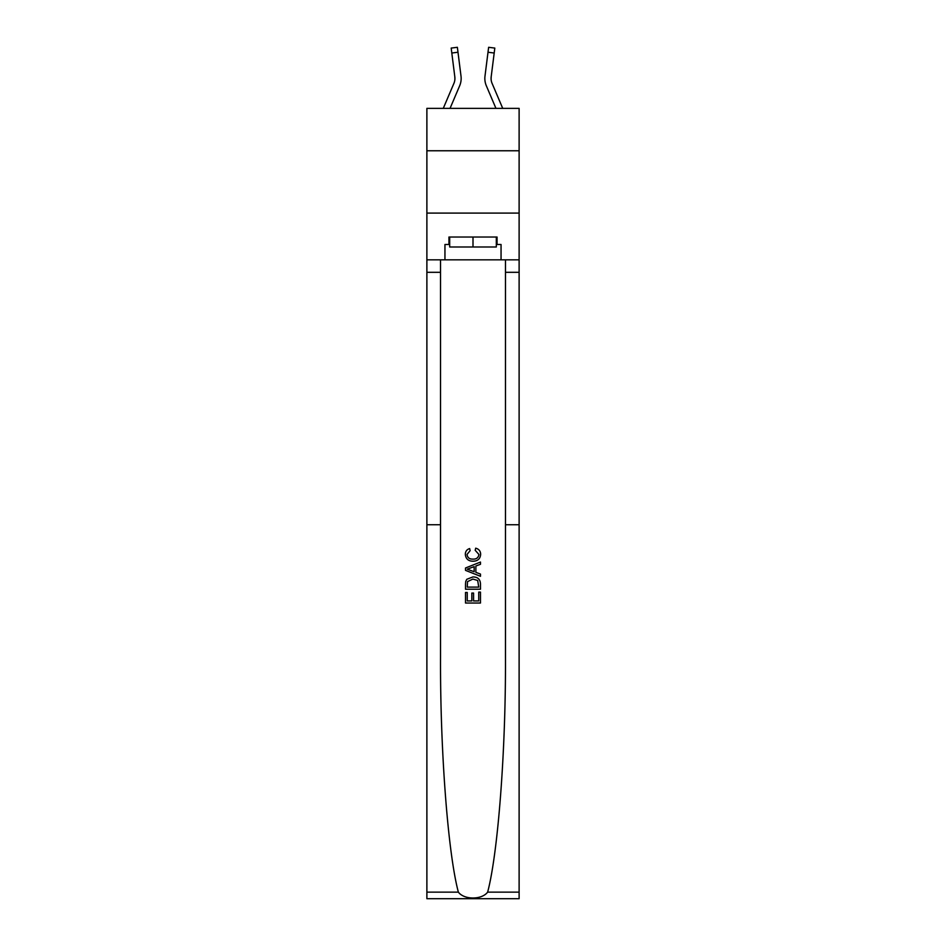 <?xml version="1.0" encoding="UTF-8"?>
<svg xmlns="http://www.w3.org/2000/svg" width="946" height="946" viewBox="0 0 946 946"><rect width="100%" height="100%" fill="white"/><g stroke="black" fill="none" stroke-linecap="round" stroke-linejoin="round"><path stroke-width="1.42" d="M519.118 150.769L519.118 108.376L426.883 108.376L426.883 150.769L519.118 150.769L519.118 213.087L426.883 213.087L426.883 150.769M450.048 108.376L459.661 85.79A18.695 18.695 0 0 0 461.009 76.118L457.994 52.243L451.81 53.023L451.183 48.08L457.367 47.3L457.994 52.243M460.915 75.373L461.009 76.118M502.728 108.376L492.074 83.343A12.464 12.464 0 0 1 491.08 78.483A12.464 12.464 0 0 0 492.074 83.343A12.464 12.464 0 0 1 491.08 78.483A12.464 12.464 0 0 0 492.074 83.343A12.464 12.464 0 0 1 491.08 78.483A12.464 12.464 0 0 0 492.074 83.343A12.464 12.464 0 0 1 491.08 78.483A12.464 12.464 0 0 0 492.074 83.343A12.464 12.464 0 0 1 491.175 76.898L494.19 53.023L488.006 52.243L488.633 47.3L494.817 48.08L488.633 47.3L494.817 48.08L488.633 47.3L494.817 48.08L488.633 47.3L494.817 48.08L488.633 47.3L494.817 48.08L488.633 47.3L494.817 48.08L488.633 47.3L494.817 48.08L488.633 47.3L494.817 48.08L494.19 53.023M495.952 108.376L486.339 85.79A18.695 18.695 0 0 1 484.991 76.118L488.006 52.243M491.092 79.074L491.175 76.898L491.092 79.074M478.747 592.101L478.747 600.923L473.568 600.923L478.747 600.923L478.747 592.101L480.473 592.101L480.473 603.028L465.515 603.028L465.515 592.48L465.515 603.028M471.841 593.059L471.841 600.923L467.241 600.923L471.841 600.923L471.841 593.059L473.568 593.059L473.568 600.923M466.792 579.283L465.728 581.459L466.792 579.283L472.905 576.942C477.695 576.93 480.213 579.236 480.473 583.859L480.473 589.216L465.515 589.216L465.515 584.108L465.515 589.216M475.684 548.183L475.188 550.288L475.684 548.183C478.853 548.999 480.509 551.045 480.663 554.285C480.261 558.885 477.659 561.191 472.882 561.215L472.882 561.215C468.282 561.12 465.763 558.826 465.326 554.332L465.326 554.332C465.397 551.376 466.851 549.449 469.665 548.562L470.115 550.678L467.04 554.427C467.49 557.667 469.429 559.228 472.87 559.11C476.37 559.299 478.392 557.75 478.936 554.486L475.188 550.288M487.639 892.137L519.118 892.137L519.118 898.7L426.883 898.7L426.883 524.734L440.529 524.734L440.529 657.139C440.138 750.213 447.931 852.985 458.361 892.137C464.167 899.953 481.821 899.953 487.639 892.137C498.069 852.985 505.862 750.213 505.471 657.139L505.471 259.843M465.515 567.99L465.515 570.367L480.473 576.303L465.515 570.367L465.515 567.99L480.473 562.054L465.515 567.99M505.471 524.734L519.118 524.734L519.118 213.087M426.883 524.734L426.883 213.087M440.529 259.843L440.529 524.734M519.118 892.137L519.118 524.734M426.883 259.843L444.951 259.843L444.951 244.506L449.693 244.506M496.307 244.506L497.064 244.506L497.064 237.032L448.936 237.032L448.936 244.506M497.064 244.506L501.049 244.506L501.049 259.843L519.118 259.843M444.951 259.843L501.049 259.843M480.473 562.054L480.473 564.289L475.873 565.992L475.873 572.365L480.473 574.068L480.473 576.303M469.996 570.202L474.147 571.727L474.147 566.63L467.241 569.185L469.996 570.202M474.147 566.63L474.147 571.727M465.515 584.108L465.728 581.459M477.683 580.489L478.747 587.111L477.683 580.489L472.882 579.058L467.549 581.601L467.241 587.111L478.747 587.111L467.241 587.111M465.515 592.48L467.241 592.48L467.241 600.923M443.272 108.376L453.926 83.343A12.464 12.464 0 0 0 454.92 78.483A12.464 12.464 0 0 1 453.926 83.343A12.464 12.464 0 0 0 454.92 78.483A12.464 12.464 0 0 1 453.926 83.343A12.464 12.464 0 0 0 454.92 78.483A12.464 12.464 0 0 1 453.926 83.343A12.464 12.464 0 0 0 454.92 78.483M449.693 237.032L449.693 247.001L496.307 247.001L496.307 237.032M473 237.032L473 247.001M453.926 83.343A12.464 12.464 0 0 0 454.825 76.898L451.81 53.023M454.908 79.074L454.825 76.898L454.908 79.074M484.837 78.459L484.86 79.381L484.837 78.459M484.991 76.118L485.085 75.373M505.471 272.306L519.118 272.306M440.529 272.306L426.883 272.306M426.883 892.137L458.361 892.137"/></g></svg>
